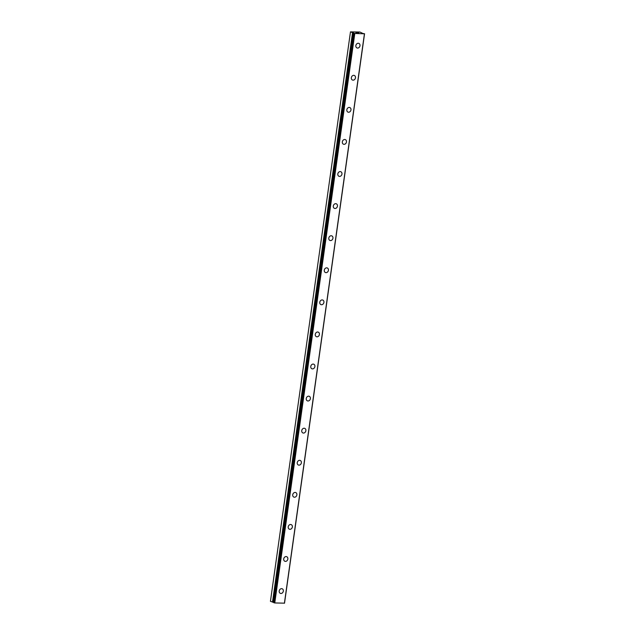 <?xml version="1.0" encoding="UTF-8"?>
<svg xmlns="http://www.w3.org/2000/svg" width="635" height="635" viewBox="0 0 635 635"><rect width="100%" height="100%" fill="white"/><g stroke="black" fill="none" stroke-linecap="round" stroke-linejoin="round"><path stroke-width="0.95" d="M362.26 33.139L359.902 32.044L350.472 31.869L354.798 33.488L364.434 33.79L362.236 33.29M282.194 588.78A2.461 2.024 -68 0 1 283.337 591.129A2.461 2.024 -68 0 1 280.352 593.352A2.461 2.024 -68 0 1 279.209 591.002A2.461 2.024 -68 0 1 282.194 588.78A2.461 2.024 -68 0 1 283.337 591.129A2.461 2.024 -68 0 1 280.352 593.352M286.702 556.697A2.461 2.024 -68 0 1 287.845 559.046A2.461 2.024 -68 0 1 284.861 561.269A2.461 2.024 -68 0 1 283.718 558.919A2.461 2.024 -68 0 1 286.702 556.697A2.461 2.024 -68 0 1 287.845 559.046A2.461 2.024 -68 0 1 284.861 561.269M291.211 524.613A2.461 2.024 -68 0 1 292.354 526.963A2.461 2.024 -68 0 1 289.369 529.185A2.461 2.024 -68 0 1 288.226 526.836A2.461 2.024 -68 0 1 291.211 524.621A2.461 2.024 -68 0 1 292.354 526.971A2.461 2.024 -68 0 1 289.369 529.185M295.719 492.538A2.461 2.024 -68 0 1 296.863 494.887A2.461 2.024 -68 0 1 293.878 497.102A2.461 2.024 -68 0 1 292.735 494.752A2.461 2.024 -68 0 1 295.719 492.538A2.461 2.024 -68 0 1 296.863 494.887A2.461 2.024 -68 0 1 293.878 497.102M300.228 460.454A2.461 2.024 -68 0 1 301.371 462.804A2.461 2.024 -68 0 1 298.387 465.018A2.461 2.024 -68 0 1 297.243 462.669A2.461 2.024 -68 0 1 300.228 460.454A2.461 2.024 -68 0 1 301.371 462.804A2.461 2.024 -68 0 1 298.387 465.026M304.736 428.371A2.461 2.024 -68 0 1 305.88 430.72A2.461 2.024 -68 0 1 302.895 432.943A2.461 2.024 -68 0 1 301.752 430.594A2.461 2.024 -68 0 1 304.736 428.371A2.461 2.024 -68 0 1 305.88 430.72A2.461 2.024 -68 0 1 302.895 432.943M309.245 396.288A2.461 2.024 -68 0 1 310.388 398.637A2.461 2.024 -68 0 1 307.403 400.86A2.461 2.024 -68 0 1 306.26 398.51A2.461 2.024 -68 0 1 309.245 396.288A2.461 2.024 -68 0 1 310.388 398.637A2.461 2.024 -68 0 1 307.403 400.86M313.753 364.204A2.461 2.024 -68 0 1 314.897 366.554A2.461 2.024 -68 0 1 311.912 368.776A2.461 2.024 -68 0 1 310.769 366.427A2.461 2.024 -68 0 1 313.753 364.204A2.461 2.024 -68 0 1 314.897 366.554A2.461 2.024 -68 0 1 311.912 368.776M318.262 332.121A2.461 2.024 -68 0 1 319.405 334.47A2.461 2.024 -68 0 1 316.42 336.693A2.461 2.024 -68 0 1 315.277 334.343A2.461 2.024 -68 0 1 318.262 332.129A2.461 2.024 -68 0 1 319.413 334.478A2.461 2.024 -68 0 1 316.42 336.693M322.77 300.045A2.461 2.024 -68 0 1 323.913 302.395A2.461 2.024 -68 0 1 320.929 304.609A2.461 2.024 -68 0 1 319.786 302.26A2.461 2.024 -68 0 1 322.77 300.045A2.461 2.024 -68 0 1 323.921 302.395A2.461 2.024 -68 0 1 320.929 304.609M327.279 267.962A2.461 2.024 -68 0 1 328.422 270.312A2.461 2.024 -68 0 1 325.438 272.526A2.461 2.024 -68 0 1 324.294 270.177A2.461 2.024 -68 0 1 327.279 267.962A2.461 2.024 -68 0 1 328.43 270.312A2.461 2.024 -68 0 1 325.438 272.526M331.787 235.879A2.461 2.024 -68 0 1 332.938 238.228A2.461 2.024 -68 0 1 329.946 240.451A2.461 2.024 -68 0 1 328.803 238.101A2.461 2.024 -68 0 1 331.787 235.879A2.461 2.024 -68 0 1 332.93 238.228A2.461 2.024 -68 0 1 329.946 240.443M336.296 203.795A2.461 2.024 -68 0 1 337.439 206.145A2.461 2.024 -68 0 1 334.454 208.367A2.461 2.024 -68 0 1 333.311 206.018A2.461 2.024 -68 0 1 336.296 203.795A2.461 2.024 -68 0 1 337.447 206.145A2.461 2.024 -68 0 1 334.454 208.367M340.805 171.712A2.461 2.024 -68 0 1 341.947 174.061A2.461 2.024 -68 0 1 338.963 176.284A2.461 2.024 -68 0 1 337.82 173.934A2.461 2.024 -68 0 1 340.805 171.712A2.461 2.024 -68 0 1 341.955 174.061A2.461 2.024 -68 0 1 338.963 176.284M345.313 139.629A2.461 2.024 -68 0 1 346.456 141.978A2.461 2.024 -68 0 1 343.471 144.201A2.461 2.024 -68 0 1 342.328 141.851A2.461 2.024 -68 0 1 345.313 139.629A2.461 2.024 -68 0 1 346.464 141.978A2.461 2.024 -68 0 1 343.471 144.201M349.822 107.545A2.461 2.024 -68 0 1 350.964 109.895A2.461 2.024 -68 0 1 347.98 112.117A2.461 2.024 -68 0 1 346.837 109.768A2.461 2.024 -68 0 1 349.829 107.553A2.461 2.024 -68 0 1 350.972 109.903A2.461 2.024 -68 0 1 347.98 112.117M354.33 75.47A2.461 2.024 -68 0 1 355.473 77.819A2.461 2.024 -68 0 1 352.488 80.034A2.461 2.024 -68 0 1 351.345 77.684A2.461 2.024 -68 0 1 354.338 75.47A2.461 2.024 -68 0 1 355.481 77.819A2.461 2.024 -68 0 1 352.496 80.034M358.838 43.386A2.461 2.024 -68 0 1 359.981 45.736A2.461 2.024 -68 0 1 356.997 47.95A2.461 2.024 -68 0 1 355.854 45.601A2.461 2.024 -68 0 1 358.846 43.386A2.461 2.024 -68 0 1 359.989 45.736A2.461 2.024 -68 0 1 357.005 47.958M358.735 32.949L357.973 32.774M358.346 32.782L357.251 32.607L358.045 32.925M358.878 32.972L357.259 32.607M357.315 32.885L356.513 32.774M356.664 32.607L355.87 32.56L356.608 32.782M356.791 32.591L355.87 32.56M273.614 602.607L353.647 33.147L273.622 602.615L274.764 602.948L284.528 603.171L364.561 33.718M350.472 31.869L270.439 601.329L273.653 602.321M352.528 32.703L272.494 602.163M354.227 33.385L274.193 602.845M354.798 33.488L274.764 602.948M364.434 33.79L284.401 603.25M352.663 32.726L272.637 602.186M353.322 32.837L273.288 602.297M353.465 32.861L273.439 602.313"/></g></svg>
